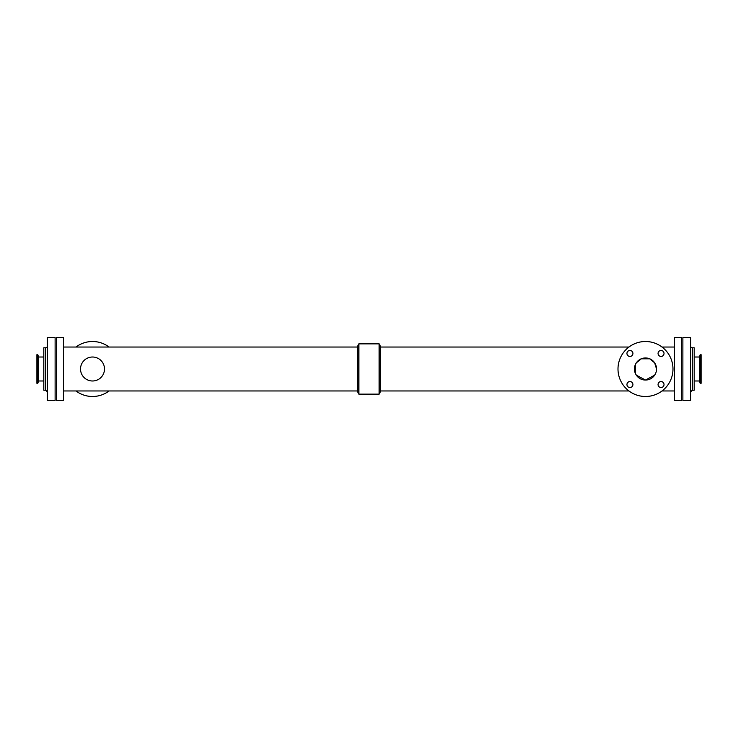 <?xml version="1.0" encoding="UTF-8"?>
<svg xmlns="http://www.w3.org/2000/svg" width="738" height="738" viewBox="0 0 738 738"><rect width="100%" height="100%" fill="white"/><g stroke="black" fill="none" stroke-linecap="round" stroke-linejoin="round"><path stroke-width="1.11" d="M56.383 400.42L56.383 337.58L63.606 337.58L63.606 400.42L56.383 400.42M674.394 400.42L674.394 337.58L681.617 337.58L681.617 400.42L674.394 400.42M358.862 394.138L358.862 343.862L379.138 343.862L379.138 394.138L358.862 394.138L357.69 392.109L357.69 345.891L358.862 343.862M379.138 394.138L380.31 392.109L380.31 345.891L379.138 343.862M75.977 390.965A27.491 27.491 0 0 0 109.049 390.965M109.049 347.035A27.491 27.491 0 0 0 75.977 347.035M80.525 369A11.983 11.983 0 0 0 98.505 379.378A11.983 11.983 0 0 0 98.505 358.622A11.983 11.983 0 0 0 80.525 369M656.534 369A11.042 11.042 0 0 1 639.966 378.566A11.042 11.042 0 0 1 639.966 359.434A11.042 11.042 0 0 1 656.534 369L654.634 362.819L649.754 358.816L641.23 358.816L636.34 362.819L635.298 364.738L635.298 373.262L636.34 375.181L645.492 380.042L654.634 375.181L655.676 373.262M672.982 369A27.491 27.491 0 0 1 631.746 392.81A27.491 27.491 0 0 1 631.746 345.19A27.491 27.491 0 0 1 672.982 369M626.949 353.447A2.989 2.989 0 0 1 631.433 350.864A2.989 2.989 0 0 1 631.433 356.03A2.989 2.989 0 0 1 626.949 353.447M626.949 384.553A2.989 2.989 0 0 1 631.433 381.97A2.989 2.989 0 0 1 631.433 387.136A2.989 2.989 0 0 1 626.949 384.553M658.056 353.447A2.989 2.989 0 0 1 662.53 350.864A2.989 2.989 0 0 1 662.53 356.03A2.989 2.989 0 0 1 658.056 353.447M658.056 384.553A2.989 2.989 0 0 1 662.53 381.97A2.989 2.989 0 0 1 662.53 387.136A2.989 2.989 0 0 1 658.056 384.553M682.881 400.42L682.881 337.58L690.731 337.58L690.731 400.42L682.881 400.42M692.299 347.792L694.19 347.792L694.19 390.208L692.299 390.208L692.299 347.792A1.568 1.568 0 0 1 690.731 346.223M694.19 380.983L699.366 380.983L699.366 357.017L694.19 357.017M699.366 380.983L700.205 383.299L700.205 354.701L699.366 357.017M700.205 383.299L701.1 383.299L701.1 354.701L700.205 354.701M36.9 369L36.9 383.299L37.795 383.299L37.795 354.701L36.9 354.701L36.9 369M37.795 354.701L38.634 357.017L38.634 380.983L37.795 383.299M45.701 347.792L45.701 390.208L43.81 390.208L43.81 347.792L45.701 347.792A1.568 1.568 0 0 0 47.269 346.223M55.119 400.42L55.119 337.58L47.269 337.58L47.269 400.42L55.119 400.42M674.394 347.035L662.023 347.035M628.951 347.035L380.31 347.035M674.394 390.965L662.023 390.965M628.951 390.965L380.31 390.965M357.69 347.035L63.606 347.035M357.69 390.965L63.606 390.965M692.299 390.208L690.731 391.777M38.634 380.983L43.81 380.983M38.634 357.017L43.81 357.017M45.701 390.208L47.269 391.777"/></g></svg>
